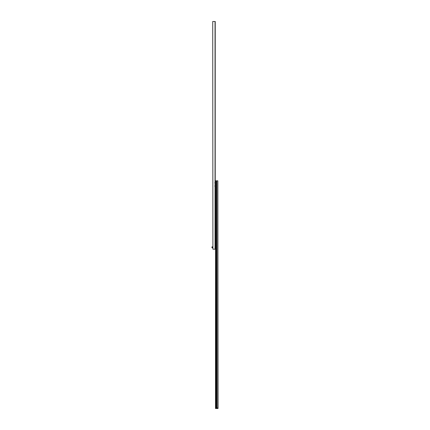 <?xml version="1.0" encoding="UTF-8"?>
<svg xmlns="http://www.w3.org/2000/svg" width="430" height="430" viewBox="0 0 430 430"><rect width="100%" height="100%" fill="white"/><g stroke="black" fill="none" stroke-linecap="round" stroke-linejoin="round"><path stroke-width="0.64" d="M212.909 249.18L212.721 21.5L212.909 249.18L215.236 249.18L215.236 21.5L212.909 21.5M215.236 249.131L215.236 245.525M215.521 245.922A1.139 1.139 0 0 0 215.505 245.933L215.505 248.717A1.139 1.139 0 0 1 215.505 248.717L215.505 245.933M215.285 248.088L215.425 246.508M215.312 248.11L215.425 248.497M212.323 246.852L212.436 247.804L211.963 247.804L211.963 246.852L212.323 246.852L212.323 247.804M217.849 408.5L215.521 408.5L217.849 408.5L217.849 180.815L216.849 180.815L216.849 407.538M215.521 408.5L217.091 408.5L215.521 408.489L215.521 180.815L215.709 408.489M215.709 180.815L216.279 180.815L216.279 407.538M216.279 180.815L216.849 180.815M217.849 180.815L218.037 408.495L217.042 408.495L218.037 408.5M215.521 182.621L215.521 186.233M215.333 183.244L215.333 183.723M214.763 182.82L215.258 183.035L215.258 185.819L215.333 183.61M215.333 183.438L215.333 185.669L214.763 186.029M215.451 183.642L215.451 185.212M215.333 184.594L215.333 184.255M216.333 408.016L216.801 408.016M217.042 408.489L217.042 407.538L216.091 407.538L216.091 408.489L217.042 408.489L216.091 408.489M215.048 21.5L215.048 249.18"/></g></svg>
